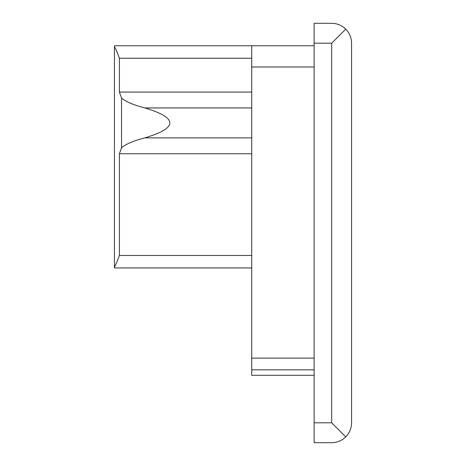 <?xml version="1.0" encoding="UTF-8"?>
<svg xmlns="http://www.w3.org/2000/svg" width="466" height="466" viewBox="0 0 466 466"><rect width="100%" height="100%" fill="white"/><g stroke="black" fill="none" stroke-linecap="round" stroke-linejoin="round"><path stroke-width="0.7" d="M345.755 436.875C349.547 432.949 351.492 428.26 351.58 422.802L351.58 43.198C351.492 37.74 349.547 33.051 345.755 29.125C341.828 25.333 337.139 23.387 331.681 23.3L314.136 23.3L314.136 442.7L331.681 442.7C337.139 442.613 341.828 440.667 345.755 436.875L331.681 422.802L314.136 422.802M251.722 255.467L119.413 255.467C117.409 260.96 115.743 264.851 114.42 267.135L114.42 46.583C115.737 48.86 117.403 52.751 119.413 58.25L119.413 92.076L121.539 98.11C125.878 101.757 133.643 105.031 144.833 107.943C178.163 117.921 178.163 127.894 144.833 137.872C133.643 140.784 125.878 144.058 121.539 147.705L121.539 98.11M331.681 422.802L331.681 43.198L345.755 29.125M119.413 255.467L119.413 153.739L121.539 147.705M314.136 375.299L251.722 375.299L251.722 45.767L314.136 45.767M251.722 267.95L114.42 267.95L114.42 265.748M114.42 47.969L114.42 45.767L114.42 47.969M331.681 43.198L314.136 43.198M251.722 137.872L144.833 137.872M251.722 153.739L119.413 153.739M251.722 107.943L144.833 107.943M251.722 92.076L119.413 92.076M251.722 58.25L119.413 58.25M314.136 369.818L251.722 369.818M314.136 66.987L251.722 66.987M314.136 358.127L251.722 358.127M114.42 45.767L251.722 45.767"/></g></svg>
